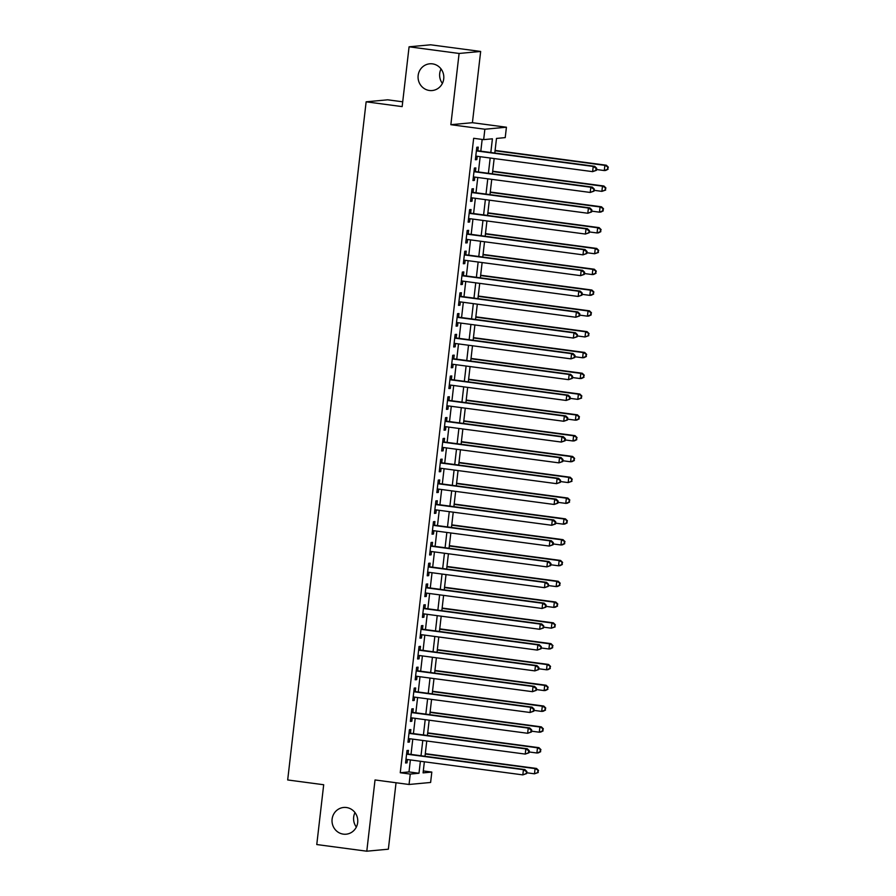 <?xml version="1.0" encoding="UTF-8"?>
<svg xmlns="http://www.w3.org/2000/svg" width="896" height="896" viewBox="0 0 896 896"><rect width="100%" height="100%" fill="white"/><g stroke="black" fill="none" stroke-linecap="round" stroke-linejoin="round"><path stroke-width="1.34" d="M346.45 807.52A13.429 12.891 84.7 0 1 346.158 834.198A13.429 12.891 84.7 0 1 332.013 820.579A13.429 12.891 84.7 0 1 346.45 807.52M432.499 63.862A13.429 12.891 84.7 0 1 432.197 90.541A13.429 12.891 84.7 0 1 418.062 76.922A13.429 12.891 84.7 0 1 432.499 63.862M356.373 827.086A13.429 12.891 84.7 0 1 355.018 812.571M442.411 83.429A13.429 12.891 84.7 0 1 441.056 68.914M423.304 770.941L431.816 772.072L430.618 782.466L409.046 784.482L410.256 774.077L418.992 773.259L420.381 761.264M402.707 101.808L387.699 99.814L366.139 101.819L287.683 779.957L323.691 784.739L316.77 844.547L366.789 851.2L388.36 849.195L396.043 782.746M366.139 101.819L402.158 106.613L409.08 46.805L430.64 44.8L480.659 51.453L459.099 53.458L450.856 124.701L484.87 129.226L506.43 127.221L505.221 137.614L496.485 138.432L494.794 153.026M450.856 124.701L472.416 122.696L480.659 51.453M472.416 122.696L506.43 127.221M409.08 46.805L459.099 53.458M408.038 754.018L408.464 750.378L406.997 750.512L405.563 762.989L407.019 762.854L407.4 759.539M410.446 733.219L410.861 729.579L409.405 729.714L407.96 742.19L409.427 742.056L409.808 738.741M412.854 712.41L413.269 708.77L411.813 708.904L410.368 721.392L411.824 721.258L412.216 717.942M415.262 691.611L415.677 687.971L414.221 688.106L412.776 700.582L414.232 700.448L414.624 697.133M417.67 670.813L418.085 667.173L416.629 667.307L415.184 679.784L416.64 679.65L417.021 676.334M420.067 650.003L420.493 646.363L419.037 646.498L417.592 658.986L419.048 658.851L419.429 655.536M422.475 629.205L422.901 625.565L421.445 625.699L420 638.187L421.456 638.042L421.837 634.726M424.883 608.406L425.309 604.766L423.853 604.901L422.408 617.378L423.864 617.243L424.245 613.928M427.291 587.608L427.717 583.968L426.261 584.102L424.816 596.579L426.272 596.445L426.653 593.13M429.699 566.798L430.125 563.158L428.669 563.293L427.224 575.781L428.68 575.646L429.061 572.331M432.107 546L432.533 542.36L431.066 542.494L429.621 554.971L431.088 554.837L431.469 551.522M434.515 525.202L434.93 521.562L433.474 521.696L432.029 534.173L433.485 534.038L433.877 530.723M436.923 504.392L437.338 500.752L435.882 500.898L434.437 513.374L435.893 513.24L436.285 509.925M439.331 483.594L439.746 479.954L438.29 480.088L436.845 492.576L438.301 492.43L438.693 489.115M441.728 462.795L442.154 459.155L440.698 459.29L439.253 471.766L440.709 471.632L441.09 468.317M444.136 441.997L444.562 438.357L443.106 438.491L441.661 450.968L443.117 450.834L443.498 447.518M446.544 421.187L446.97 417.547L445.514 417.682L444.069 430.17L445.525 430.035L445.906 426.72M448.952 400.389L449.378 396.749L447.922 396.883L446.477 409.36L447.933 409.226L448.314 405.91M451.36 379.59L451.786 375.95L450.33 376.085L448.885 388.562L450.341 388.427L450.722 385.112M453.768 358.781L454.194 355.141L452.726 355.286L451.293 367.763L452.749 367.629L453.13 364.314M456.176 337.982L456.59 334.342L455.134 334.477L453.69 346.965L455.157 346.819L455.538 343.504M458.584 317.184L458.998 313.544L457.542 313.678L456.098 326.155L457.554 326.021L457.946 322.706M460.992 296.386L461.406 292.746L459.95 292.88L458.506 305.357L459.962 305.222L460.354 301.907M463.4 275.576L463.814 271.936L462.358 272.07L460.914 284.558L462.37 284.424L462.75 281.109M465.797 254.778L466.222 251.138L464.766 251.272L463.322 263.749L464.778 263.614L465.158 260.299M468.205 233.979L468.63 230.339L467.174 230.474L465.73 242.95L467.186 242.816L467.566 239.501M470.613 213.17L471.038 209.53L469.582 209.675L468.138 222.152L469.594 222.018L469.974 218.702M473.021 192.371L473.446 188.731L471.99 188.866L470.546 201.354L472.002 201.219L472.382 197.893M475.429 171.573L475.854 167.933L474.398 168.067L472.954 180.544L474.41 180.41L474.79 177.094M490.818 152.499L492.408 138.813L483.661 139.63L473.659 138.298L400.254 772.744L408.99 771.926L410.379 759.931M411.018 754.41L412.787 739.133M413.426 733.611L415.195 718.334M415.834 712.813L417.603 697.536M418.242 692.003L420.011 676.726M420.65 671.205L422.408 655.928M423.058 650.406L424.816 635.13M425.454 629.608L427.224 614.331M427.862 608.798L429.632 593.522M430.27 588L432.04 572.723M432.678 567.202L434.448 551.925M435.086 546.392L436.856 531.115M437.494 525.594L439.264 510.317M439.902 504.795L441.672 489.518M442.31 483.997L444.08 468.72M444.718 463.187L446.477 447.91M447.126 442.389L448.885 427.112M449.523 421.59L451.293 406.314M451.931 400.781L453.701 385.504M454.339 379.982L456.109 364.706M456.747 359.184L458.517 343.907M459.155 338.386L460.925 323.109M461.563 317.576L463.333 302.299M463.971 296.778L465.741 281.501M466.379 275.979L468.138 260.702M468.787 255.17L470.546 239.893M471.184 234.371L472.954 219.094M473.592 213.573L475.362 198.296M476 192.774L477.77 177.498M478.408 171.965L480.178 156.688M480.816 151.166L482.171 139.429M477.837 150.774L478.262 147.134L476.795 147.269L475.362 159.746L476.818 159.611L477.198 156.296M409.046 784.482L375.032 779.957L366.789 851.2M400.254 772.744L410.256 774.077M483.661 139.63L484.87 129.226M424.357 761.79L423.08 772.878L431.816 772.072M494.155 158.547L492.386 173.824M491.747 179.346L489.978 194.622M489.339 200.155L487.57 215.432M486.931 220.954L485.173 236.23M484.523 241.752L482.765 257.029M482.126 262.562L480.357 277.838M479.718 283.36L477.949 298.637M477.31 304.158L475.541 319.435M474.902 324.957L473.133 340.234M472.494 345.766L470.725 361.043M470.086 366.565L468.317 381.842M467.678 387.363L465.909 402.64M465.27 408.173L463.501 423.45M462.862 428.971L461.104 444.248M460.454 449.77L458.696 465.046M458.058 470.568L456.288 485.845M455.65 491.378L453.88 506.654M453.242 512.176L451.472 527.453M450.834 532.974L449.064 548.251M448.426 553.784L446.656 569.061M446.018 574.582L444.248 589.859M443.61 595.381L441.84 610.658M441.202 616.179L439.443 631.456M438.794 636.989L437.035 652.266M436.397 657.787L434.627 673.064M433.989 678.586L432.219 693.862M431.581 699.395L429.811 714.672M429.173 720.194L427.403 735.47M426.765 740.992L424.995 756.269M421.019 755.742L422.789 740.466M423.427 734.944L425.197 719.667M425.835 714.134L427.605 698.858M428.243 693.336L430.013 678.059M430.651 672.538L432.421 657.261M433.059 651.739L434.829 636.462M435.467 630.93L437.226 615.653M437.875 610.131L439.634 594.854M440.272 589.333L442.042 574.056M442.68 568.523L444.45 553.246M445.088 547.725L446.858 532.448M447.496 526.926L449.266 511.65M449.904 506.128L451.674 490.851M452.312 485.318L454.082 470.042M454.72 464.52L456.49 449.243M457.128 443.722L458.898 428.445M459.536 422.912L461.294 407.635M461.944 402.114L463.702 386.837M464.341 381.315L466.11 366.038M466.749 360.517L468.518 345.24M469.157 339.707L470.926 324.43M471.565 318.909L473.334 303.632M473.973 298.11L475.742 282.834M476.381 277.301L478.15 262.024M478.789 256.502L480.558 241.226M481.197 235.704L482.955 220.427M483.605 214.906L485.363 199.629M486.002 194.096L487.771 178.819M488.41 173.298L490.179 158.021M408.99 771.926L418.992 773.259M475.395 159.421L476.818 159.611M472.987 180.219L474.41 180.41M470.579 201.029L472.002 201.219M468.171 221.827L469.594 222.018M465.763 242.626L467.186 242.816M463.355 263.435L464.778 263.614M460.947 284.234L462.37 284.424M458.55 305.032L459.962 305.222M456.142 325.83L457.554 326.021M453.734 346.64L455.157 346.819M451.326 367.438L452.749 367.629M448.918 388.237L450.341 388.427M446.51 409.035L447.933 409.226M444.102 429.845L445.525 430.035M441.694 450.643L443.117 450.834M439.286 471.442L440.709 471.632M436.89 492.251L438.301 492.43M434.482 513.05L435.893 513.24M432.074 533.848L433.485 534.038M429.666 554.646L431.088 554.837M427.258 575.456L428.68 575.646M424.85 596.254L426.272 596.445M422.442 617.053L423.864 617.243M420.034 637.862L421.456 638.042M417.626 658.661L419.048 658.851M415.218 679.459L416.64 679.65M412.821 700.258L414.232 700.448M410.413 721.067L411.824 721.258M408.005 741.866L409.427 742.056M405.597 762.664L407.019 762.854M596.422 170.33L596.669 168.258L596.086 168.302L595.84 170.386L596.422 170.33L592.626 171.64L475.776 156.106M595.84 170.386L592.626 171.64L593.23 166.443L594.686 166.309L476.414 150.584M476.381 150.909L593.23 166.443L596.086 168.302M596.669 168.258L594.686 166.309M596.523 169.523L604.285 170.554L604.878 165.357L606.334 165.222L495.096 150.427M607.734 167.227L607.499 169.299L608.317 167.171L604.878 165.357L495.062 150.752M608.082 169.243L605.741 170.419L604.285 170.554L607.499 169.299M606.334 165.222L608.317 167.171M594.014 191.139L594.261 189.056L593.432 191.184L594.014 191.139L590.218 192.45L473.368 176.904M593.432 191.184L590.218 192.45L590.822 187.242L592.278 187.107L474.006 171.382M473.973 171.707L590.822 187.242L593.678 189.112M594.261 189.056L592.278 187.107M591.618 211.938L591.853 209.854L591.27 209.91L591.035 211.994L591.618 211.938L587.81 213.248L470.96 197.714M591.035 211.994L587.81 213.248L588.414 208.04L589.87 207.906L471.598 192.181M471.565 192.506L588.414 208.04L591.27 209.91M591.853 209.854L589.87 207.906M589.21 232.736L589.445 230.653L588.627 232.792L589.21 232.736L585.402 234.046L468.552 218.512M588.627 232.792L585.402 234.046L586.006 228.85L587.462 228.715L469.202 212.99M469.157 213.315L586.006 228.85L588.862 230.709M589.445 230.653L587.462 228.715M586.802 253.534L587.037 251.462L586.454 251.518L586.219 253.59L586.802 253.534L582.994 254.845L466.155 239.31M586.219 253.59L582.994 254.845L583.598 249.648L585.054 249.514L466.794 233.789M466.749 234.114L583.598 249.648L586.454 251.518M587.037 251.462L585.054 249.514M594.115 190.322L601.877 191.363L602.47 186.155L603.926 186.021L492.688 171.226M605.338 188.026L605.091 190.109L605.92 187.97L602.47 186.155L492.654 171.55M605.674 190.053L601.877 191.363L605.091 190.109M603.926 186.021L605.92 187.97M591.707 211.131L599.469 212.162L600.062 206.965L601.53 206.819L490.28 192.035M602.93 208.824L602.683 210.907L603.512 208.768L600.062 206.965L490.246 192.36M603.266 210.851L600.925 212.027L599.469 212.162L602.683 210.907M601.53 206.819L603.512 208.768M589.299 231.93L597.061 232.96L597.666 227.763L599.122 227.629L487.872 212.834M600.522 229.622L600.275 231.706L601.104 229.578L597.666 227.763L487.838 213.158M600.858 231.65L598.517 232.826L597.061 232.96L600.275 231.706M599.122 227.629L601.104 229.578M586.891 252.728L594.653 253.758L595.258 248.562L596.714 248.427L485.464 233.632M598.114 250.432L597.867 252.504L598.696 250.376L595.258 248.562L485.43 233.957M598.45 252.459L594.653 253.758L597.867 252.504M596.714 248.427L598.696 250.376M584.394 274.344L584.629 272.261L584.046 272.317L583.811 274.4L584.394 274.344L580.586 275.654L463.747 260.109M583.811 274.4L580.586 275.654L581.19 270.446L582.646 270.312L464.386 254.587M464.341 254.912L581.19 270.446L584.046 272.317M584.629 272.261L582.646 270.312M584.483 273.538L592.245 274.568L592.85 269.36L594.306 269.226L483.056 254.442M595.706 271.23L595.459 273.314L596.288 271.174L592.85 269.36L483.022 254.766M596.042 273.258L593.701 274.434L592.245 274.568L595.459 273.314M594.306 269.226L596.288 271.174M581.986 295.142L582.221 293.059L581.638 293.115L581.403 295.198L581.986 295.142L578.189 296.453L461.339 280.918M581.403 295.198L578.189 296.453L578.782 291.256L580.238 291.11L461.978 275.386M461.933 275.71L578.782 291.256L581.638 293.115M582.221 293.059L580.238 291.11M582.075 294.336L589.837 295.366L590.442 290.17L591.898 290.035L480.659 275.24M593.298 292.029L593.062 294.112L593.88 291.973L590.442 290.17L480.614 275.565M593.645 294.056L591.293 295.232L589.837 295.366L593.062 294.112M591.898 290.035L593.88 291.973M579.578 315.941L579.824 313.869L579.242 313.914L578.995 315.997L579.578 315.941L575.781 317.251L458.931 301.717M578.995 315.997L575.781 317.251L576.374 312.054L577.83 311.92L459.57 296.195M459.536 296.52L576.374 312.054L579.242 313.914M579.824 313.869L577.83 311.92M579.667 315.134L587.429 316.165L588.034 310.968L589.49 310.834L478.251 296.038M590.89 312.827L590.654 314.91L591.472 312.782L588.034 310.968L478.206 296.363M591.237 314.854L588.885 316.03L587.429 316.165L590.654 314.91M589.49 310.834L591.472 312.782M577.17 336.75L577.416 334.667L576.587 336.795L577.17 336.75L573.373 338.05L456.523 322.515M576.587 336.795L573.373 338.05L573.966 332.853L575.434 332.718L457.162 316.994M457.128 317.318L573.966 332.853L576.834 334.723M577.416 334.667L575.434 332.718M577.27 335.933L585.021 336.974L585.626 331.766L587.082 331.632L475.843 316.837M588.482 333.637L588.246 335.72L589.064 333.581L585.626 331.766L475.798 317.162M588.829 335.664L585.021 336.974L588.246 335.72M587.082 331.632L589.064 333.581M574.762 357.549L575.008 355.466L574.426 355.522L574.179 357.605L574.762 357.549L570.965 358.859L454.115 343.325M574.179 357.605L570.965 358.859L571.57 353.651L573.026 353.517L454.754 337.792M454.72 338.117L571.57 353.651L574.426 355.522M575.008 355.466L573.026 353.517M574.862 356.742L582.613 357.773L583.218 352.576L584.674 352.43L473.435 337.646M586.074 354.435L585.838 356.518L586.656 354.379L583.218 352.576L473.39 337.971M586.421 356.462L584.08 357.638L582.613 357.773L585.838 356.518M584.674 352.43L586.656 354.379M572.354 378.347L572.6 376.264L572.018 376.32L571.771 378.403L572.354 378.347L568.557 379.658L451.707 364.123M571.771 378.403L568.557 379.658L569.162 374.461L570.618 374.326L452.346 358.602M452.312 358.926L569.162 374.461L572.018 376.32M572.6 376.264L570.618 374.326M572.454 377.541L580.216 378.571L580.81 373.374L582.266 373.24L471.027 358.445M583.666 375.234L583.43 377.317L584.248 375.178L580.81 373.374L470.994 358.77M584.013 377.261L581.672 378.437L580.216 378.571L583.43 377.317M582.266 373.24L584.248 375.178M569.946 399.146L570.192 397.074L569.61 397.13L569.363 399.202L569.946 399.146L566.149 400.456L449.299 384.922M569.363 399.202L566.149 400.456L566.754 395.259L568.21 395.125L449.938 379.4M449.904 379.725L566.754 395.259L569.61 397.13M570.192 397.074L568.21 395.125M570.046 398.339L577.808 399.37L578.402 394.173L579.869 394.038L468.619 379.243M581.269 396.043L581.022 398.115L581.851 395.987L578.402 394.173L468.586 379.568M581.605 398.07L577.808 399.37L581.022 398.115M579.869 394.038L581.851 395.987M567.549 419.955L567.784 417.872L567.202 417.928L566.966 420.011L567.549 419.955L563.741 421.266L446.891 405.72M566.966 420.011L563.741 421.266L564.346 416.058L565.802 415.923L447.53 400.198M447.496 400.523L564.346 416.058L567.202 417.928M567.784 417.872L565.802 415.923M567.638 419.149L575.4 420.179L576.005 414.971L577.461 414.837L466.211 400.053M578.861 416.842L578.614 418.925L579.443 416.786L576.005 414.971L466.178 400.378M579.197 418.869L576.856 420.045L575.4 420.179L578.614 418.925M577.461 414.837L579.443 416.786M565.141 440.754L565.376 438.67L564.794 438.726L564.558 440.81L565.141 440.754L561.333 442.064L444.483 426.53M564.558 440.81L561.333 442.064L561.938 436.867L563.394 436.722L445.133 420.997M445.088 421.322L561.938 436.867L564.794 438.726M565.376 438.67L563.394 436.722M565.23 439.947L572.992 440.978L573.597 435.781L575.053 435.646L463.803 420.851M576.453 437.64L576.206 439.723L577.035 437.584L573.597 435.781L463.77 421.176M576.789 439.667L574.448 440.843L572.992 440.978L576.206 439.723M575.053 435.646L577.035 437.584M562.733 461.552L562.968 459.48L562.386 459.525L562.15 461.608L562.733 461.552L558.925 462.862L442.086 447.328M562.15 461.608L558.925 462.862L559.53 457.666L560.986 457.531L442.725 441.806M442.68 442.131L559.53 457.666L562.386 459.525M562.968 459.48L560.986 457.531M562.822 460.746L570.584 461.776L571.189 456.579L572.645 456.445L461.395 441.65M574.045 458.438L573.798 460.522L574.627 458.394L571.189 456.579L461.362 441.974M574.381 460.466L572.04 461.642L570.584 461.776L573.798 460.522M572.645 456.445L574.627 458.394M560.325 482.362L560.56 480.278L559.742 482.406L560.325 482.362L556.528 483.661L439.678 468.126M559.742 482.406L556.528 483.661L557.122 478.464L558.578 478.33L440.317 462.605M440.272 462.93L557.122 478.464L559.978 480.334M560.56 480.278L558.578 478.33M560.414 481.544L568.176 482.586L568.781 477.378L570.237 477.243L458.987 462.448M571.637 479.248L571.39 481.32L572.219 479.192L568.781 477.378L458.954 462.773M571.984 481.275L568.176 482.586L571.39 481.32M570.237 477.243L572.219 479.192M557.917 503.16L558.163 501.077L557.57 501.133L557.334 503.216L557.917 503.16L554.12 504.47L437.27 488.936M557.334 503.216L554.12 504.47L554.714 499.262L556.17 499.128L437.909 483.403M437.875 483.728L554.714 499.262L557.57 501.133M558.163 501.077L556.17 499.128M558.006 502.354L565.768 503.384L566.373 498.187L567.829 498.042L456.59 483.258M569.229 500.046L568.994 502.13L569.811 499.99L566.373 498.187L456.546 483.582M569.576 502.074L567.224 503.25L565.768 503.384L568.994 502.13M567.829 498.042L569.811 499.99M555.509 523.958L555.755 521.875L555.173 521.931L554.926 524.014L555.509 523.958L551.712 525.269L434.862 509.734M554.926 524.014L551.712 525.269L552.306 520.072L553.773 519.938L435.501 504.213M435.467 504.538L552.306 520.072L555.173 521.931M555.755 521.875L553.773 519.938M555.598 523.152L563.36 524.182L563.965 518.986L565.421 518.851L454.182 504.056M566.821 520.845L566.586 522.928L567.403 520.789L563.965 518.986L454.138 504.381M567.168 522.872L564.816 524.048L563.36 524.182L566.586 522.928M565.421 518.851L567.403 520.789M553.101 544.757L553.347 542.685L552.765 542.741L552.518 544.813L553.101 544.757L549.304 546.067L432.454 530.533M552.518 544.813L549.304 546.067L549.909 540.87L551.365 540.736L433.093 525.011M433.059 525.336L549.909 540.87L552.765 542.741M553.347 542.685L551.365 540.736M553.202 543.95L560.952 544.981L561.557 539.784L563.013 539.65L451.774 524.854M564.413 541.654L564.178 543.726L564.995 541.598L561.557 539.784L451.73 525.179M564.76 543.67L562.419 544.846L560.952 544.981L564.178 543.726M563.013 539.65L564.995 541.598M550.693 565.566L550.939 563.483L550.357 563.539L550.11 565.622L550.693 565.566L546.896 566.877L430.046 551.331M550.11 565.622L546.896 566.877L547.501 561.669L548.957 561.534L430.685 545.81M430.651 546.134L547.501 561.669L550.357 563.539M550.939 563.483L548.957 561.534M550.794 564.76L558.555 565.79L559.149 560.582L560.605 560.448L449.366 545.664M562.005 562.453L561.77 564.536L562.587 562.397L559.149 560.582L449.333 545.989M562.352 564.48L560.011 565.656L558.555 565.79L561.77 564.536M560.605 560.448L562.587 562.397M548.285 586.365L548.531 584.282L547.702 586.421L548.285 586.365L544.488 587.675L427.638 572.141M547.702 586.421L544.488 587.675L545.093 582.478L546.549 582.333L428.277 566.608M428.243 566.933L545.093 582.478L547.949 584.338M548.531 584.282L546.549 582.333M548.386 585.558L556.147 586.589L556.741 581.392L558.197 581.258L446.958 566.462M559.608 583.251L559.362 585.334L560.19 583.195L556.741 581.392L446.925 566.787M559.944 585.278L557.603 586.454L556.147 586.589L559.362 585.334M558.197 581.258L560.19 583.195M545.888 607.163L546.123 605.091L545.541 605.136L545.306 607.219L545.888 607.163L542.08 608.474L425.23 592.939M545.306 607.219L542.08 608.474L542.685 603.277L544.141 603.142L425.869 587.418M425.835 587.742L542.685 603.277L545.541 605.136M546.123 605.091L544.141 603.142M545.978 606.357L553.739 607.387L554.333 602.19L555.8 602.056L444.55 587.261M557.2 604.05L556.954 606.133L557.782 604.005L554.333 602.19L444.517 587.586M557.536 606.077L555.195 607.253L553.739 607.387L556.954 606.133M555.8 602.056L557.782 604.005M543.48 627.973L543.715 625.89L542.898 628.018L543.48 627.973L539.672 629.272L422.822 613.738M542.898 628.018L539.672 629.272L540.277 624.075L541.733 623.941L423.461 608.216M423.427 608.541L540.277 624.075L543.133 625.946M543.715 625.89L541.733 623.941M543.57 627.155L551.331 628.197L551.936 622.989L553.392 622.854L442.142 608.059M554.792 624.859L554.546 626.931L555.374 624.803L551.936 622.989L442.109 608.384M555.128 626.886L551.331 628.197L554.546 626.931M553.392 622.854L555.374 624.803M541.072 648.771L541.307 646.688L540.49 648.827L541.072 648.771L537.264 650.082L420.426 634.547M540.49 648.827L537.264 650.082L537.869 644.874L539.325 644.739L421.064 629.014M421.019 629.339L537.869 644.874L540.725 646.744M541.307 646.688L539.325 644.739M541.162 647.965L548.923 648.995L549.528 643.787L550.984 643.653L439.734 628.869M552.384 645.658L552.138 647.741L552.966 645.602L549.528 643.787L439.701 629.194M552.72 647.685L550.379 648.861L548.923 648.995L552.138 647.741M550.984 643.653L552.966 645.602M538.664 669.57L538.899 667.486L538.317 667.542L538.082 669.626L538.664 669.57L534.856 670.88L418.018 655.346M538.082 669.626L534.856 670.88L535.461 665.683L536.917 665.549L418.656 649.824M418.611 650.149L535.461 665.683L538.317 667.542M538.899 667.486L536.917 665.549M538.754 668.763L546.515 669.794L547.12 664.597L548.576 664.462L437.326 649.667M549.976 666.456L549.73 668.539L550.558 666.4L547.12 664.597L437.293 649.992M550.312 668.483L547.971 669.659L546.515 669.794L549.73 668.539M548.576 664.462L550.558 666.4M536.256 690.368L536.491 688.296L535.674 690.424L536.256 690.368L532.459 691.678L415.61 676.144M535.674 690.424L532.459 691.678L533.053 686.482L534.509 686.347L416.248 670.622M416.203 670.947L533.053 686.482L535.909 688.352M536.491 688.296L534.509 686.347M536.346 689.562L544.107 690.592L544.712 685.395L546.168 685.261L434.93 670.466M547.568 687.266L547.333 689.338L548.15 687.21L544.712 685.395L434.885 670.79M547.915 689.282L545.563 690.458L544.107 690.592L547.333 689.338M546.168 685.261L548.15 687.21M533.848 711.178L534.094 709.094L533.512 709.15L533.266 711.234L533.848 711.178L530.051 712.488L413.202 696.942M533.266 711.234L530.051 712.488L530.645 707.28L532.101 707.146L413.84 691.421M413.806 691.746L530.645 707.28L533.512 709.15M534.094 709.094L532.101 707.146M533.938 710.371L541.699 711.402L542.304 706.194L543.76 706.059L432.522 691.275M545.16 708.064L544.925 710.147L545.742 708.008L542.304 706.194L432.477 691.6M545.507 710.091L543.155 711.267L541.699 711.402L544.925 710.147M543.76 706.059L545.742 708.008M531.44 731.976L531.686 729.893L531.104 729.949L530.858 732.032L531.44 731.976L527.643 733.286L410.794 717.752M530.858 732.032L527.643 733.286L528.237 728.09L529.704 727.944L411.432 712.219M411.398 712.544L528.237 728.09L531.104 729.949M531.686 729.893L529.704 727.944M531.541 731.17L539.291 732.2L539.896 727.003L541.352 726.869L430.114 712.074M542.752 728.862L542.517 730.946L543.334 728.806L539.896 727.003L430.069 712.398M543.099 730.89L540.747 732.066L539.291 732.2L542.517 730.946M541.352 726.869L543.334 728.806M529.032 752.774L529.278 750.702L528.696 750.747L528.45 752.83L529.032 752.774L525.235 754.085L408.386 738.55M528.45 752.83L525.235 754.085L525.84 748.888L527.296 748.754L409.024 733.029M408.99 733.354L525.84 748.888L528.696 750.747M529.278 750.702L527.296 748.754M529.133 751.968L536.883 752.998L537.488 747.802L538.944 747.667L427.706 732.872M540.344 749.661L540.109 751.744L540.926 749.616L537.488 747.802L427.661 733.197M540.691 751.688L538.35 752.864L536.883 752.998L540.109 751.744M538.944 747.667L540.926 749.616M526.624 773.584L526.87 771.501L526.042 773.629L526.624 773.584L522.827 774.883L405.978 759.349M526.042 773.629L522.827 774.883L523.432 769.686L524.888 769.552L406.616 753.827M406.582 754.152L523.432 769.686L526.288 771.557M526.87 771.501L524.888 769.552M526.725 772.766L534.486 773.808L535.08 768.6L536.536 768.466L425.298 753.67M537.936 770.47L537.701 772.542L538.518 770.414L535.08 768.6L425.264 753.995M538.283 772.498L534.486 773.808L537.701 772.542M536.536 768.466L538.518 770.414"/></g></svg>
